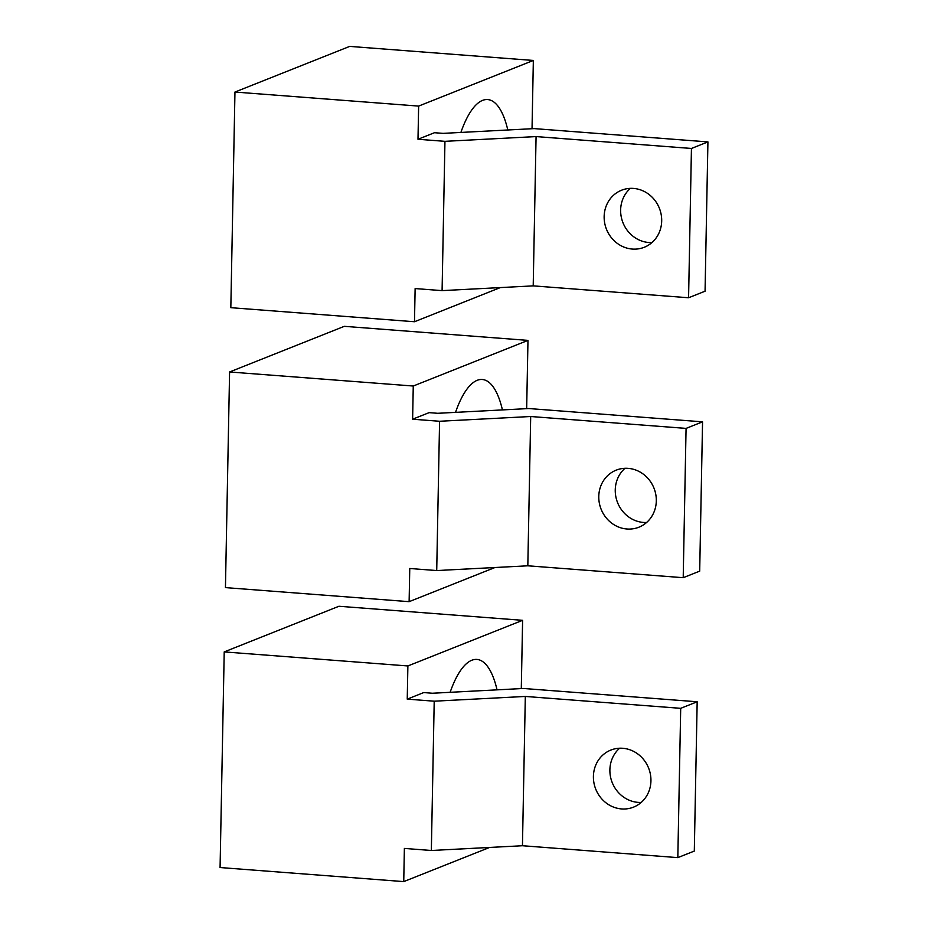 <?xml version="1.0" encoding="UTF-8"?>
<svg xmlns="http://www.w3.org/2000/svg" width="928" height="928" viewBox="0 0 928 928"><rect width="100%" height="100%" fill="white"/><g stroke="black" fill="none" stroke-linecap="round" stroke-linejoin="round"><path stroke-width="1.39" d="M526.663 408.656L527.974 340.39L344.3 326.331L229.587 371.977L413.262 386.025L412.624 419.201L429.107 412.647L437.738 413.296L528.844 408.54L702.554 421.834L686.07 428.4L530.688 416.51L439.582 421.266L412.624 419.201M702.554 421.834L699.689 571.138L683.205 577.692L527.823 565.802L436.717 570.558L409.758 568.493L409.12 601.669L225.446 587.61L229.587 371.977M628.128 468.35A30.705 28.455 -111.7 0 0 616.192 470.148A30.705 28.455 -111.7 0 0 599.302 502.93A30.705 28.455 -111.7 0 0 626.957 529.006A30.705 28.455 -111.7 0 0 638.893 527.208A30.705 28.455 -111.7 0 0 655.783 494.415A30.705 28.455 -111.7 0 0 628.128 468.35M624.996 468.292A30.705 28.455 -111.7 0 0 617.004 501.074A30.705 28.455 -111.7 0 0 643.44 522.441A30.705 28.455 -111.7 0 0 646.572 522.499M436.717 570.558L439.582 421.266M527.823 565.802L530.688 416.51M683.205 577.692L686.07 428.4M409.12 601.669L494.949 567.518M413.262 386.025L527.974 340.39M455.52 412.368A89.042 30.45 -85.6 0 1 477.154 380.329A89.042 30.45 -85.6 0 1 482.258 379.494A89.042 30.45 -85.6 0 1 502.431 409.921M521.292 688.588L522.603 620.322L338.929 606.262L224.216 651.908L407.879 665.956L407.241 699.132L423.725 692.578L432.355 693.239L523.462 688.472L697.172 701.765L680.7 708.331L525.318 696.441L434.211 701.197L407.241 699.132M697.172 701.765L694.306 851.069L677.823 857.623L522.452 845.733L431.346 850.489L404.376 848.424L403.738 881.6L220.075 867.541L224.216 651.908M622.758 748.281A30.705 28.455 -111.7 0 0 610.821 750.079A30.705 28.455 -111.7 0 0 593.932 782.861A30.705 28.455 -111.7 0 0 621.586 808.938A30.705 28.455 -111.7 0 0 633.522 807.14A30.705 28.455 -111.7 0 0 650.412 774.346A30.705 28.455 -111.7 0 0 622.758 748.281M619.626 748.223A30.705 28.455 -111.7 0 0 611.633 781.005A30.705 28.455 -111.7 0 0 638.07 802.372A30.705 28.455 -111.7 0 0 641.19 802.43M431.346 850.489L434.211 701.197M522.452 845.733L525.318 696.441M677.823 857.623L680.7 708.331M403.738 881.6L489.578 847.45M407.879 665.956L522.603 620.322M450.138 692.3A89.042 30.45 -85.6 0 1 471.784 660.26A89.042 30.45 -85.6 0 1 476.888 659.425A89.042 30.45 -85.6 0 1 497.048 689.852M532.034 128.725L533.345 60.459L349.682 46.4L234.958 92.046L418.632 106.094L417.994 139.27L434.478 132.716L443.108 133.365L534.215 128.609L707.925 141.903L691.441 148.468L536.071 136.578L444.953 141.334L417.994 139.27M707.925 141.903L705.06 291.206L688.576 297.76L533.206 285.87L442.088 290.626L415.129 288.562L414.491 321.738L230.828 307.678L234.958 92.046M633.499 188.419A30.705 28.455 -111.7 0 0 621.574 190.217A30.705 28.455 -111.7 0 0 604.673 222.998A30.705 28.455 -111.7 0 0 632.339 249.064A30.705 28.455 -111.7 0 0 644.264 247.266A30.705 28.455 -111.7 0 0 661.165 214.484A30.705 28.455 -111.7 0 0 633.499 188.419M630.379 188.361A30.705 28.455 -111.7 0 0 622.386 221.142A30.705 28.455 -111.7 0 0 648.823 242.51A30.705 28.455 -111.7 0 0 651.943 242.568M442.088 290.626L444.953 141.334M533.206 285.87L536.071 136.578M688.576 297.76L691.441 148.468M414.491 321.738L500.32 287.587M418.632 106.094L533.345 60.459M460.891 132.437A89.042 30.45 -85.6 0 1 482.537 100.398A89.042 30.45 -85.6 0 1 487.641 99.563A89.042 30.45 -85.6 0 1 507.802 129.99"/></g></svg>
